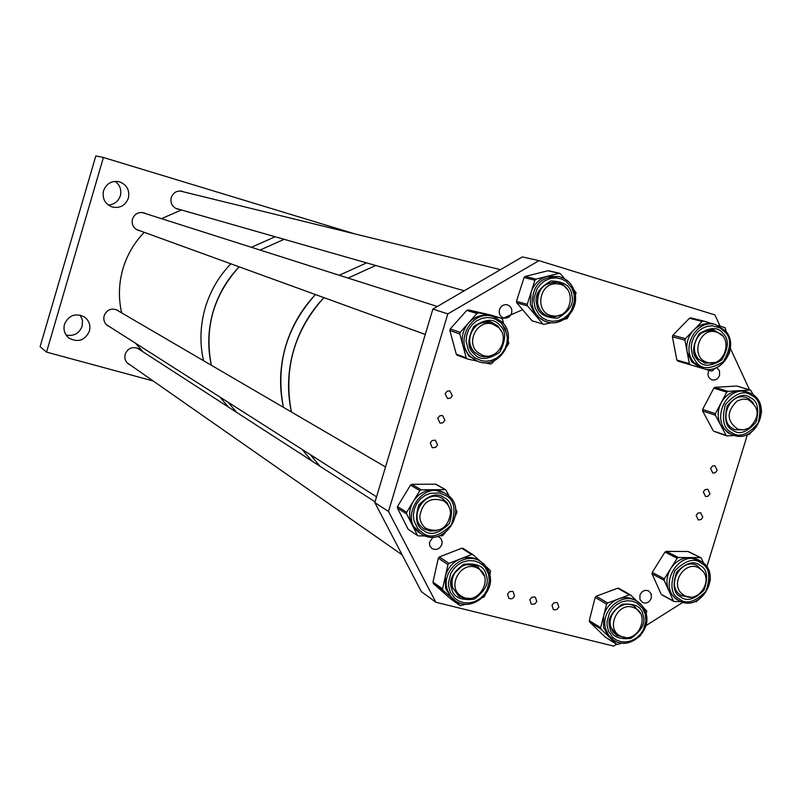 <?xml version="1.0" encoding="UTF-8"?>
<svg xmlns="http://www.w3.org/2000/svg" width="802" height="802" viewBox="0 0 802 802"><rect width="100%" height="100%" fill="white"/><g stroke="black" fill="none" stroke-linecap="round" stroke-linejoin="round"><path stroke-width="1.2" d="M179.247 209.342L177.332 209.011C172.199 206.956 170.164 203.147 171.207 197.593C173.182 192.59 176.761 190.475 181.964 191.247L183.798 191.919M139.969 230.786L138.064 230.314C133.302 228.079 131.438 224.329 132.48 219.086C134.636 213.803 138.455 211.728 143.939 212.861L145.743 213.663M130.255 364.96L128.551 364.038C125.343 361.522 124.22 358.243 125.182 354.183C128.099 347.918 132.651 346.143 138.826 348.89L140.33 350.113M109.643 326.745L107.889 325.883C104.41 323.356 103.167 319.968 104.15 315.717C106.937 309.582 111.398 307.747 117.533 310.214L119.107 311.387M80.19 315.076L82.476 320.379L82.155 326.183C79.167 333.532 73.804 336.469 66.075 335.005M89.403 331.146C84.932 340.449 78.155 342.795 69.072 338.173C64.671 334.534 63.137 329.903 64.481 324.279C68.691 315.266 75.268 312.78 84.2 316.81C89.052 320.409 90.796 325.191 89.403 331.146M115.077 181.342C119.969 184.991 121.714 189.803 120.34 195.788C118.295 201.513 114.265 204.59 108.26 205.011M128.38 198.144C125.302 205.693 119.819 208.62 111.939 206.926C104.861 203.818 102.054 198.425 103.538 190.736C106.405 183.508 111.618 180.51 119.197 181.723C126.806 184.59 129.864 190.064 128.38 198.144M103.418 157.493L95.829 155.919L40.1 346.715L46.546 352.118L103.418 157.493L355.015 233.943M153.172 380.97L46.546 352.118M121.673 312.88C118.325 298.284 118.716 283.697 122.836 269.101C126.977 255.076 134.104 242.816 144.23 232.329M161.473 218.675L181.402 209.954M205.152 308.098C210.164 291.216 218.725 276.449 230.836 263.798C218.725 276.449 210.164 291.216 205.152 308.098C200.159 325.652 199.608 343.176 203.497 360.659C199.608 343.176 200.159 325.652 205.152 308.098M251.417 247.307L275.146 236.74L251.417 247.307M142.756 351.677L135.718 343.366M228.319 406.985L220.009 397.09L228.319 406.985M236.53 412.298L228.099 402.243L236.53 412.298M211.357 365.251C204.159 328.078 213.432 295.266 239.156 266.825C226.856 279.687 218.164 294.695 213.071 311.848C207.989 329.682 207.417 347.487 211.357 365.251M311.687 460.879L302.204 449.471L311.687 460.879M283.407 407.316C275.427 364.84 286.113 327.256 315.467 294.555C301.442 309.341 291.497 326.554 285.622 346.223C279.758 366.664 279.026 387.035 283.407 407.316M260.059 250.054L284.149 239.317L260.059 250.054M339.266 275.266L366.624 262.886L339.266 275.266M291.397 411.987C283.337 368.92 294.184 330.805 323.928 297.632C309.712 312.63 299.627 330.093 293.672 350.033C287.717 370.765 286.966 391.416 291.397 411.987M348.048 278.063L375.757 265.492L348.048 278.063M502.132 318.685L522.603 309.722M320.008 466.263L310.404 454.704L320.008 466.263M633.56 607.545L635.625 608.507C650.392 616.126 637.52 643.094 622.101 636.828L619.645 635.655C605.259 627.725 618.372 601.239 633.56 607.545M681.018 592.929C670.392 582.112 685.73 560.438 698.732 567.866L702.542 570.813C713.219 581.811 697.449 603.535 684.477 595.675L681.018 592.929M749.299 427.907L743.695 429.882L738 429.301C726.562 421.25 726.251 411.827 737.058 401.04L742.472 399.105L747.985 399.556C759.735 407.466 760.166 416.91 749.299 427.907M717.409 332.409C734.121 337.933 724.126 368.108 707.454 362.484L706.512 362.173C689.961 356.85 699.384 326.885 716.016 331.968L717.409 332.409M555.174 316.098L551.014 315.577C534.683 311.818 539.074 283.236 555.936 283.758L559.525 284.149C576.287 287.407 572.287 316.529 555.174 316.098M462.924 597.049L460.899 595.886C445.972 586.503 461.671 559.716 477.22 568.027L478.774 568.889C494.222 577.891 478.784 605.36 462.924 597.049M419.777 516.518C422.303 501.962 430.183 496.709 443.406 500.739C447.867 503.536 450.263 507.706 450.594 513.24C447.897 528.047 439.867 533.2 426.494 528.688C422.333 525.871 420.088 521.821 419.777 516.518M498.603 327.577C510.764 338.243 497.14 361.441 482.353 355.206L477.33 352.068C465.3 341.662 478.243 318.635 492.979 324.208L498.603 327.577M445.11 393.702L447.536 398.554L450.644 398.033L452.338 395.737L449.882 390.865L447.195 391.165L445.11 393.702M437.712 418.323L440.017 423.115L442.774 422.895L444.94 420.318L442.594 415.516L439.847 415.747L437.712 418.323M430.313 442.915L432.088 447.476L432.97 447.787L435.757 447.255L437.541 444.889L435.306 440.128L432.077 440.559L430.313 442.915M507.526 594.152L508.879 598.332C511.375 599.425 513.26 598.623 514.513 595.906L513.14 591.716L512.267 591.315L509.41 591.726L507.526 594.152M529.831 599.756L531.195 603.936L532.057 604.327L534.904 603.906L536.769 601.49L535.385 597.3L534.523 596.919L531.696 597.34L529.831 599.756M551.976 605.309L553.35 609.49L554.202 609.871L557.009 609.44L558.864 607.034L557.47 602.843L556.618 602.472L553.811 602.914L551.976 605.309M696.166 515.435L698.281 519.987L701.169 519.465L702.773 517.24L700.637 512.689L697.76 513.22L696.166 515.435M703.364 491.957L705.549 496.548L708.026 496.227L709.971 493.791L707.765 489.2L704.928 489.761L703.364 491.957M710.572 468.458L712.838 473.08L715.264 472.729L717.178 470.313L714.893 465.691L712.477 466.052L710.572 468.458M499.476 309.592C498.643 313.642 499.997 316.419 503.526 317.923C507.335 318.645 510.022 317.071 511.596 313.211C512.428 309.111 511.044 306.324 507.445 304.85C503.676 304.189 501.019 305.762 499.476 309.592M708.988 370.303L708.296 371.877C707.464 375.777 708.697 378.434 711.986 379.847C715.534 380.499 718.071 378.965 719.584 375.246L719.474 370.724L716.677 367.577M639.916 595.254L639.946 599.425L642.402 602.432C646.382 603.926 649.339 602.502 651.284 598.172L651.244 593.971L648.738 590.964C644.778 589.52 641.841 590.954 639.916 595.254M433.13 537.009L429.381 542.513L429.862 545.992L432.027 548.578C436.388 550.503 439.666 549.129 441.842 544.458L442.133 542.042L441.321 539.215L439.827 537.48L437.481 536.368M720.036 326.023L714.903 314.915L538.984 260.64L447.827 313.913L388.499 511.445L435.847 602.242L613.6 646.081L616.527 644.237M645.841 625.71L682.973 602.232M706.793 566.844L747.424 434.644M749.529 389.822L730.422 348.479M447.827 313.913L432.88 309.071L522.323 256.921L538.984 260.64M432.88 309.071L374.825 502.583L388.499 511.445M435.847 602.242L421.381 591.655L374.825 502.583M714.121 330.083L721.82 335.226M714.131 362.614L704.838 363.136M718.452 325.542L725.249 327.828L726.141 331.617M714.121 324.229L713.199 323.978C706.001 322.454 699.534 324.469 693.78 330.023C688.076 336.289 685.86 343.587 687.154 351.938L691.936 362.083L700.878 367.917L690.311 364.8L689.359 363.697L676.818 359.998L677.76 361.09L690.311 364.8L677.76 361.09M676.818 359.998L672.417 336.76L684.928 340.158L689.359 363.697M672.868 335.256L689.439 318.274L702.161 321.432L685.389 338.634L672.868 335.256L672.417 336.76M703.444 320.99L690.773 317.863L689.439 318.274M729.148 353.762L729.82 351.577M713.67 324.088L703.504 321.011L702.161 321.432M703.324 368.629L711.404 371.015L712.808 370.614L715.163 368.188M684.928 340.158L685.389 338.634M746.101 397.561L748.777 398.744L753.138 402.694M744.015 429.842L735.274 429.782M751.644 393.872C772.687 404.98 755.344 444.047 733.339 435.085L730.432 433.762C709.429 423.225 725.69 384.148 747.755 392.158L738.983 390.684L727.985 391.346L715.033 387.326L736.767 386.033L750.652 390.193L753.439 395.055M749.95 390.033L738.983 390.684C731.264 391.436 725.289 395.526 721.078 402.945C717.329 410.634 717.219 418.083 720.747 425.281L728.126 432.95L733.339 435.085C755.654 444.097 772.948 404.95 751.594 393.832M713.219 430.724L702.602 410.915L715.384 415.246L726.101 435.296L714.422 431.406M702.622 409.391L713.81 388.158L726.742 392.188L715.404 413.702L702.622 409.391L702.602 410.915M715.033 387.326L713.81 388.158M737.459 386.203L736.767 386.033M761.519 412.649L761.449 410.253M713.92 431.336L726.812 435.917L734.652 435.496M746.852 434.684L749.218 434.524L751.143 432.358M726.742 392.188L727.985 391.346M715.384 415.246L715.404 413.702M726.812 435.917L726.101 435.296M697.149 565.58L703.194 571.625M690.101 597.149L681.7 595.706M701.72 561.751C722.732 574.653 700.136 613.41 679.003 600.648L677.72 599.876C656.758 587.475 678.322 548.708 699.585 560.508L689.479 557.57L678.482 557.5L666.221 551.365L687.926 551.525L701.118 557.851L703.735 563.325M700.427 557.641L689.479 557.57C681.74 557.811 675.505 561.46 670.753 568.518C666.452 575.886 665.8 583.244 668.778 590.613L675.545 598.693L679.003 600.648C700.427 613.5 722.973 574.723 701.69 561.721M661.179 594.212L652.086 573.891L664.176 580.327L673.359 600.878L662.322 594.964M652.226 572.387L664.938 552.107L677.189 558.252L664.317 578.793L652.226 572.387L652.086 573.891M666.221 551.365L664.938 552.107M688.607 551.736L687.926 551.525M710.221 580.848L710.311 578.252M661.73 594.813L673.911 601.49L681.149 601.64M694.722 601.64L696.417 601.64L698.271 599.966M677.189 558.252L678.482 557.5M664.176 580.327L664.317 578.793M673.911 601.49L673.359 600.878M625.62 637.53L616.928 635.555M643.806 607.896L646.773 611.094L646.232 613.971M646.091 613.801C651.164 631.946 628.598 650.663 613.921 640.367L608.688 635.405L605.59 628.638C600.137 610.753 622.101 591.615 636.978 601.189L634.873 599.986C629.781 597.219 624.337 596.858 618.512 598.914C610.944 602.041 605.981 607.716 603.615 615.926L603.545 627.375L608.908 636.758L616.788 644.367L605.7 637.359M605.269 637.099L589.65 622.031L600.999 629.129L608.908 636.758L613.921 640.367C628.898 650.813 651.535 631.856 646.151 613.64M589.28 620.608L595.164 597.38L606.603 604.157L600.638 627.685L589.28 620.608L589.65 622.031M596.187 596.217L617.68 588.217L629.369 594.853L607.635 602.984L596.187 596.217L595.164 597.38M630.202 594.803L617.68 588.217M634.242 606.152L640.116 612.898M639.425 636.557L640.878 634.973M636.908 601.149L630.763 595.124L629.369 594.853M605.47 637.249L616.989 644.517L622.101 643.134M606.603 604.157L607.635 602.984M600.999 629.129L600.638 627.685M477.761 566.593L484.177 575.555M469.09 598.352L463.456 598.081L458.403 595.826M486.022 566.443L490.543 570.813L489.842 574.844M489.431 573.44C495.867 592.828 470.573 612.858 455.005 600.578L450.293 595.846L447.326 589.701C440.629 570.693 464.99 550.352 480.799 561.621L479.005 560.488C473.24 557.009 467.005 556.498 460.328 558.934C452.468 562.312 447.436 568.247 445.25 576.738L445.601 588.498L451.596 598.011L460.178 605.64L450.654 598.853M450.423 598.693L433.421 583.575L442.985 590.352L455.005 600.578C470.794 612.979 496.137 592.768 489.461 573.33M432.98 582.122L438.323 558.152L447.957 564.588L442.544 588.879L432.98 582.122L433.421 583.575M439.356 556.929L461.691 548.237L471.616 554.523L449 563.355L439.356 556.929L438.323 558.152M472.699 554.523L462.965 548.337L461.691 548.237M482.774 597.5L484.117 596.969L485.451 594.422M480.398 561.37L473.09 554.773L471.616 554.523M450.534 598.783L460.288 605.731L465.772 604.247M447.957 564.588L449 563.355M442.985 590.352L442.544 588.879M442.413 498.553L447.085 502.794L449.661 508.328M436.087 530.774L429.992 531.024L424.098 528.819C406.273 518.483 425.09 487.426 442.443 498.563L447.295 503.044L449.852 508.889M444.077 492.739L433.17 489.731L421.22 489.811L411.847 484.318L435.426 484.167L445.832 489.852L449.421 496.558M445.08 489.641L433.17 489.731C424.769 490.092 418.133 494.002 413.261 501.471C408.89 509.24 408.479 516.959 412.017 524.628L420.839 533.721C397.291 519.866 422.183 478.794 445.24 493.4L445.812 493.731C470.142 507.425 444.729 549.45 421.391 534.072L420.839 533.721L421.381 534.062C444.869 549.53 470.283 507.516 445.812 493.731L443.516 492.408M408.128 529.21L417.912 535.846L408.128 529.21L397.421 508.097L406.604 513.922L417.421 535.305M397.501 506.513L410.484 485.12L419.837 490.623L406.684 512.318L397.501 506.513L397.421 508.097M411.847 484.318L410.484 485.12M436.178 484.368L435.426 484.167M455.686 515.435L457.02 511.786L455.636 509.009M417.912 535.846L425.551 535.987M439.426 535.786L442.524 535.746L445.13 532.879M419.837 490.623L421.22 489.811M406.604 513.922L406.684 512.318M491.596 322.294L497.801 326.073L501.08 330.735M492.759 354.985L488.298 356.509L483.666 356.7L480.077 355.867L474.684 352.479M501.872 321.883C518.994 337.572 499.055 370.494 477.932 361.361L470.684 356.74C453.631 341.672 472.137 308.85 493.26 316.63L468.228 309.893L490.984 315.066L501.511 318.304L502.503 319.356L503.716 323.948M501.41 318.274L489.922 315.667C481.761 314.123 474.634 316.549 468.548 322.945C462.884 329.752 461.04 337.421 463.025 345.933L468.889 356.068L477.932 361.361C499.255 370.534 519.175 337.492 501.841 321.813M456.258 354.143L449.872 330.504L459.797 333.943L466.243 357.892L456.258 354.143L457.15 355.156L466.964 358.825M450.243 328.94L466.764 310.394L476.909 313.542L460.178 332.349L450.243 328.94L449.872 330.504M468.228 309.893L466.764 310.394M507.054 346.334L508.809 343.216L508.257 341.121M457.15 355.156L467.345 358.965L477.471 361.191M484.077 362.634L490.383 364.018L491.847 363.507L494.443 360.579M505.661 331.296L501.44 322.905M476.909 313.542L478.383 313.041M459.797 333.943L460.178 332.349M467.155 358.905L466.243 357.892M560.297 315.026L554.563 316.83L548.688 316.359M573.991 289.923L576.047 292.72L575.355 295.557M575.054 294.214C578.442 310.564 561.841 326.985 546.944 321.943C539.034 319.276 534.132 313.602 532.207 304.92C532.067 285.422 541.069 275.988 559.215 276.6L547.576 276.229C539.535 278.555 534.042 283.908 531.074 292.289L530.282 304.379L535.235 314.975L542.914 324.028L532.007 320.77L542.914 324.028M532.007 320.77L516.779 302.865L527.526 305.903L535.235 314.975L544.979 321.371L546.944 321.943C562.012 327.036 578.663 310.484 575.144 294.123M516.498 301.321L524.047 277.542L534.904 280.239L527.235 304.329L516.498 301.321L516.779 302.865M525.18 276.449L547.926 270.735L559.064 273.332L536.047 279.126L525.18 276.449L524.047 277.542M549.159 271.026L547.926 270.735M557.911 282.324L563.235 284.82L567.295 289.231M564.207 319.356L567.235 318.574L569.079 315.236M564.628 278.745L560.478 273.793L559.064 273.332M543.586 324.469L551.174 322.715M534.904 280.239L536.047 279.126M527.526 305.903L527.235 304.329M697.72 360.058C702.382 366.885 710.382 366.875 721.71 360.018C728.647 348.048 729.158 339.296 723.264 333.772C718.652 326.895 710.642 326.875 699.244 333.712C692.266 345.752 691.755 354.534 697.72 360.058M698.081 358.735C687.575 347.717 699.976 325.652 714.161 330.093L722.111 335.507M714.522 362.514L704.888 363.156L698.291 358.975M725.559 330.975C739.304 346.133 721.97 375.246 703.143 368.579L694.191 362.745C680.206 348.108 696.617 318.745 715.504 324.539L725.329 330.695M724.988 331.988C731.685 338.264 731.093 348.198 723.224 361.792C710.361 369.572 701.279 369.592 695.986 361.842L692.607 356.188L691.144 347.406L691.956 342.083L694.141 336.7L697.71 331.918L702.301 328.329L707.334 326.294L712.216 325.762L720.086 327.938L724.988 331.988M733.068 430.413C739.404 435.085 747.063 432.358 756.045 422.233C759.424 408.89 757.519 400.689 750.341 397.622C744.025 392.89 736.336 395.597 727.284 405.752C723.915 419.165 725.85 427.386 733.068 430.413M733.058 428.779C717.279 420.829 729.569 391.476 746.141 397.571L748.867 398.774L753.399 402.955M744.386 429.782L735.324 429.802L733.178 428.839M751.514 395.396C759.654 398.885 761.82 408.198 757.99 423.336C747.795 434.834 739.093 437.942 731.895 432.639C723.695 429.2 721.499 419.867 725.329 404.629C735.614 393.09 744.336 390.013 751.514 395.396M751.544 393.812L747.755 392.158L751.494 393.782M680.577 596.808C686.532 601.851 694.362 599.645 704.046 590.212C708.387 577.229 707.093 568.989 700.186 565.48C694.251 560.377 686.412 562.553 676.657 572.016C672.307 585.069 673.61 593.34 680.577 596.808M680.708 595.114C664.958 585.771 681.229 556.648 697.189 565.6L703.404 571.916M690.472 597.149L680.768 595.154C665.149 585.961 681.499 556.698 697.189 565.6M701.519 563.355C709.359 567.345 710.813 576.698 705.89 591.435C694.893 602.152 686.011 604.658 679.244 598.934C671.334 594.994 669.85 585.61 674.783 570.773C685.87 560.037 694.783 557.56 701.519 563.355M699.585 560.508L701.63 561.691L699.585 560.508M609.891 627.665C611.114 636.026 618.081 639.625 630.803 638.462C641.811 630.633 645.891 622.863 643.044 615.164C641.891 606.813 634.933 603.184 622.192 604.267C611.114 612.116 607.014 619.906 609.891 627.665M626.001 637.55L616.969 635.585L610.743 627.094M645.279 614.322L645.841 620.979L643.455 629.62L640.557 634.101L636.437 638.011L631.385 640.778L625.931 642.001L620.718 641.62L616.247 639.936L612.758 637.389L608.618 631.405L607.104 625.45L607.054 621.811L609.45 613.119L612.367 608.618L616.517 604.698L621.61 601.941L627.084 600.738L632.307 601.149L636.758 602.873L642.703 608.407L645.279 614.322M646.121 613.52L642.753 606.322L636.978 601.189L640.487 603.786L643.896 608.137L646.001 613.41M610.653 626.733C606.563 613.279 623.114 598.914 634.272 606.172L640.317 613.229M451.676 588.588C453.27 597.149 460.749 600.688 474.102 599.214C485.41 590.924 489.431 582.853 486.152 575.014C484.619 566.463 477.16 562.884 463.777 564.287C452.388 572.598 448.358 580.688 451.676 588.588M452.589 587.635C447.556 573.33 465.942 558.052 477.791 566.613L484.348 576.026M469.591 598.332L464.538 598.332L459.125 596.307L452.669 587.896M488.478 574.092L489.31 580.929L487.115 589.851L484.228 594.513L480.027 598.613L474.804 601.57L469.1 602.954L463.596 602.683L458.814 601.049L455.055 598.513L450.463 592.457L448.649 586.382L448.468 582.653L450.674 573.661L453.581 568.979L457.802 564.859L463.075 561.911L468.799 560.558L474.313 560.859L479.075 562.533L482.824 565.089L485.541 568.087L488.478 574.092M489.431 573.24L487.305 568.347L484.067 564.217L480.799 561.621L486.082 566.553L489.35 573.159M424.118 530.764C430.804 535.947 439.215 533.53 449.361 523.516C453.551 509.861 451.807 501.25 444.158 497.681C437.491 492.428 429.05 494.824 418.824 504.869C414.634 518.603 416.398 527.235 424.118 530.764M436.659 530.683L430.313 531.104L424.128 528.839C406.383 518.603 425.24 487.466 442.443 498.563M445.511 495.435C454.203 499.496 456.168 509.27 451.416 524.769C439.907 536.147 430.353 538.894 422.754 533.009L417.732 528.568L413.892 520.528L413.351 515.155L414.243 509.29L416.749 503.596L420.639 498.744L425.411 495.255L430.413 493.27L439.285 492.999L445.511 495.435M474.062 353.782C479.546 360.519 488.117 359.988 499.756 352.208C506.323 339.436 506.252 330.394 499.536 325.081C494.092 318.294 485.511 318.785 473.792 326.554C467.185 339.406 467.275 348.479 474.062 353.782M474.563 352.359C461.741 341.01 475.756 316.339 491.626 322.304L497.872 326.093L501.38 331.276M493.33 354.735L488.709 356.469L483.867 356.74L480.117 355.877L474.654 352.429M501.26 323.136L505.23 328.74L507.385 337.662L506.904 343.156L504.949 348.81L501.511 353.933L496.889 357.913L491.676 360.349L486.503 361.231L481.832 360.84L474.764 357.762L470.233 353.321L468.308 350.133L466.102 341.181L466.584 335.647L468.548 329.963L472.017 324.8L476.679 320.82L481.922 318.394L487.115 317.542L491.786 317.963L495.706 319.276L501.26 323.136M501.801 321.772L493.26 316.63L501.741 321.742M536.698 304.098C537.44 313.101 544.428 317.803 557.671 318.204C569.56 311.336 574.272 303.647 571.816 295.146C571.134 286.174 564.167 281.442 550.914 280.961C538.944 287.818 534.212 295.537 536.698 304.098M560.809 314.805L554.854 316.82L548.728 316.369C542.814 314.414 539.114 310.214 537.611 303.757M574.182 294.545L574.342 301.652L571.325 310.474L568.047 314.835L563.545 318.444L558.132 320.72L552.408 321.311L547.024 320.249L542.503 317.883L539.054 314.745L535.145 307.888L533.952 301.402L534.132 297.552L537.16 288.67L540.468 284.299L545.009 280.68L550.453 278.424L556.197 277.863L561.57 278.966L566.082 281.352L571.876 287.968L574.182 294.545M575.124 294.063C573.099 284.88 567.796 279.056 559.215 276.6C567.726 279.036 572.989 284.83 575.014 294.003M537.571 303.547C537.49 288.87 544.277 281.793 557.941 282.334L563.485 284.971L567.626 289.672M175.538 208.279L464.248 290.785M180.039 190.996L500.478 269.652M127.097 362.765L402.143 554.854M137.102 348.028L375.045 501.841M115.749 309.432L385.511 466.944M106.375 324.66L376.539 496.849M136.3 229.452L425.26 334.454M142.024 212.48L437.311 306.484M704.888 363.156L698.191 358.795C694.732 354.434 693.63 349.271 694.883 343.316C697.469 338.875 695.504 331.376 714.161 330.093M700.878 367.917L703.143 368.579C722.291 375.296 739.594 345.953 725.529 330.835M725.449 330.755L715.504 324.539L713.199 323.978M690.773 317.863L703.504 321.011M735.324 429.802L733.108 428.789C717.479 420.98 729.83 391.476 746.141 397.571M737.198 386.093L750.391 390.083M681.74 595.726L680.748 595.134M688.467 551.646L700.968 557.761M616.969 635.585L613.099 631.946L610.793 626.953M618.793 588.287L630.502 594.924M610.763 626.843C606.703 613.41 623.324 598.964 634.272 606.172M458.433 595.856L452.659 587.706C451.275 582.483 452.097 577.43 455.115 572.558L461.752 566.392C464.699 564.117 470.042 564.187 477.791 566.613M462.965 548.337L472.899 554.633M436.128 484.348L445.792 489.822M491.085 315.096L501.511 318.304M474.614 352.389C470.213 347.657 468.769 341.913 470.283 335.166C471.967 330.534 474.483 321.071 491.626 322.304M548.728 316.369C542.824 314.424 539.144 310.184 537.691 303.667M548.578 270.735L559.726 273.322M537.681 303.607C537.049 295.697 537.791 282.575 557.941 282.334"/></g></svg>
